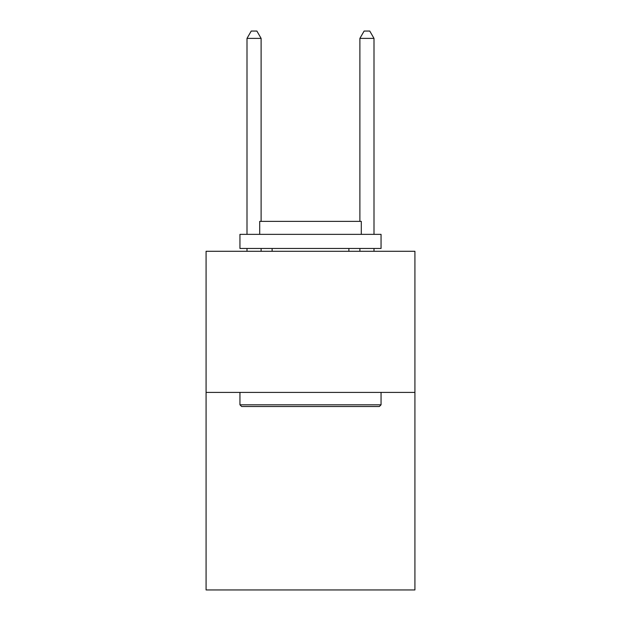 <?xml version="1.0" encoding="UTF-8"?>
<svg xmlns="http://www.w3.org/2000/svg" width="621" height="621" viewBox="0 0 621 621"><rect width="100%" height="100%" fill="white"/><g stroke="black" fill="none" stroke-linecap="round" stroke-linejoin="round"><path stroke-width="0.93" d="M414.921 392.402L414.921 589.95L206.079 589.95L206.079 251.288L414.921 251.288L414.921 392.402L206.079 392.402M241.639 406.507L239.947 404.814L381.053 404.814L379.361 406.507L241.639 406.507M381.053 234.358L381.053 248.47L239.947 248.47L239.947 234.358L381.053 234.358M259.702 234.358L259.702 221.379L361.298 221.379L361.298 234.358M381.053 392.402L381.053 404.814M239.947 392.402L239.947 404.814M348.878 248.47L348.878 251.288M272.122 248.47L272.122 251.288M261.115 221.379L261.115 38.386L247.003 38.386L247.003 234.358M247.003 248.47L247.003 251.288M261.115 248.47L261.115 251.288M247.003 38.386L251.233 31.05L256.877 31.05L261.115 38.386M373.997 251.288L373.997 248.47M373.997 234.358L373.997 38.386L359.885 38.386L359.885 221.379M359.885 251.288L359.885 248.47M359.885 38.386L364.123 31.05L369.767 31.05L373.997 38.386"/></g></svg>
